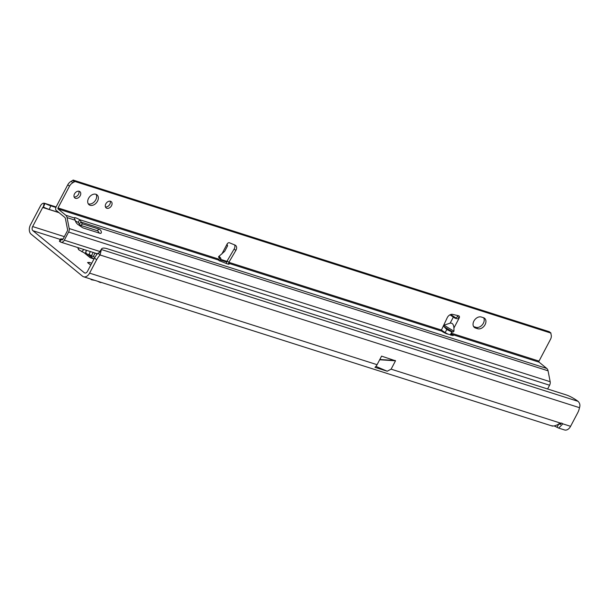 <?xml version="1.0" encoding="UTF-8"?>
<svg xmlns="http://www.w3.org/2000/svg" width="610" height="610" viewBox="0 0 610 610"><rect width="100%" height="100%" fill="white"/><g stroke="black" fill="none" stroke-linecap="round" stroke-linejoin="round"><path stroke-width="0.91" d="M84.759 253.112L78.736 249.795L78.164 248.59L78.881 249.742L81.801 251.564L84.759 253.112L85.781 252.86L84.698 253.234L90.173 257.71L94.016 258.937M552.012 425.711C553.506 426.482 556.305 425.605 560.422 423.081A4.75 3.401 -50.7 0 1 561.779 423.195A4.75 3.401 -50.7 0 1 562.611 423.637A4.75 3.401 -50.7 0 1 562.839 423.858L562.351 423.454M94.863 257.367A2.379 0.45 27.8 0 0 93.239 256.551L91.416 255.811M561.535 423.126L559.888 424.316L558.829 423.866L557.014 427.305A4.75 0.907 27.8 0 0 554.315 426.039M50.752 205.814L49.257 209.466A4.75 0.419 -157.7 0 1 43.455 207.103L44.957 203.45L44.156 203.199A4.75 3.195 107.7 0 0 40.557 205.722L30.5 224.8A7.129 4.788 107.7 0 0 31.087 234.141L82.48 276.17A7.129 4.788 107.7 0 0 83.578 276.772A7.129 4.788 107.7 0 0 89.601 273.127L96.639 259.776L94.497 258.03L87.459 271.381A3.172 2.127 107.7 0 1 84.782 272.998A3.172 2.127 107.7 0 1 84.294 272.731L32.902 230.702A3.172 2.127 107.7 0 1 32.643 226.554L42.7 207.469A0.793 0.534 107.7 0 1 43.302 207.049L44.156 203.199L44.957 203.45A4.75 0.419 22.3 0 0 50.752 205.814L55.922 207.461M97.081 254.187A2.379 0.45 27.8 0 0 95.053 253.112L94.39 252.837M90.173 257.71L87.604 255.605L88.915 254.355L91.469 255.704L91.34 256.291L89.357 255.712L88.915 254.355L90.387 251.564M560.704 424.461L558.829 423.866A4.75 0.907 27.8 0 0 558.745 423.82M91.759 263.215L89.228 262.414L87.543 262.544L90.737 265.152M77.981 248.613L78.69 248.079M379.664 359.77L395.509 360.8L391.109 369.157L387.213 371.223L374.967 367.327A7.129 4.788 -72.3 0 0 377.071 364.688L89.601 273.127M570.579 426.321L562.839 423.858L558.684 428.09L564.563 429.966A7.129 4.788 -72.3 0 0 570.579 426.321L577.617 412.97A15.845 11.346 129.3 0 0 579.5 407.678C580.346 405.292 579.866 403.179 578.074 401.349A15.845 4.567 33.5 0 0 565.966 394.83L107.352 248.766A15.845 4.567 33.5 0 0 101.611 248.865A15.845 4.567 33.5 0 0 101.382 249.52L99.293 252.685L97.928 253.234A15.845 11.346 129.3 0 0 94.497 258.03M395.509 360.8L381.578 356.133L377.071 364.688M97.928 253.234L100.07 254.988A15.845 11.346 129.3 0 0 96.639 259.776M49.257 209.466L58.834 212.516M220.126 259.959L226.684 262.048M441.358 330.422L442.471 330.78M558.684 428.09L557.014 427.305M578.074 401.349L101.382 249.52L100.07 254.988L579.5 407.678M101.611 248.865L99.522 252.029A15.845 4.567 33.5 0 0 99.323 252.487M387.213 371.223L375.912 366.396M93.177 252.456L91.469 255.704M93.787 258.861L89.357 255.712M91.393 257.214L91.34 256.291M77.729 247.538L78.568 248.194M88.671 263.467L89.228 262.414M94.939 280.387L91.424 279.761L91.538 279.304M91.424 279.761L90.44 278.953M97.6 281.24L99.743 282.262A4.75 3.401 129.3 0 0 101.542 282.491M95.922 194.277A6.336 4.537 129.3 0 0 88.991 197.617A6.336 4.537 129.3 0 0 89.007 204.693A6.336 4.537 129.3 0 0 90.12 205.288A6.336 4.537 129.3 0 0 97.051 201.956A6.336 4.537 129.3 0 0 97.036 194.88A6.336 4.537 129.3 0 0 95.922 194.277M88.275 203.839A6.336 4.537 129.3 0 0 88.404 203.885A6.336 4.537 129.3 0 0 94.878 201.178A6.336 4.537 129.3 0 0 96.06 194.323M79.208 191.288A4.041 2.89 129.3 0 0 74.794 193.416A4.041 2.89 129.3 0 0 74.801 197.922A4.041 2.89 129.3 0 0 75.51 198.303A4.041 2.89 129.3 0 0 79.933 196.176A4.041 2.89 129.3 0 0 79.918 191.67A4.041 2.89 129.3 0 0 79.208 191.288M110.532 201.262A4.041 2.89 129.3 0 0 106.109 203.389A4.041 2.89 129.3 0 0 106.125 207.896A4.041 2.89 129.3 0 0 106.834 208.277A4.041 2.89 129.3 0 0 111.249 206.157A4.041 2.89 129.3 0 0 111.241 201.643A4.041 2.89 129.3 0 0 110.532 201.262M219.089 256.177L220.942 258.419L218.784 257.504L218.609 256.658L224.678 251.328L227.614 245.761L226.821 244.961M218.525 256.894L218.784 257.504L218.609 256.658M453.97 331.215L452.986 332.099L451.835 331.962L446.779 329.537L444.042 326.701L443.988 325.191L450.142 323.155C452.384 322.797 453.649 324.406 453.932 327.982L453.97 331.215L443.988 325.191M60.344 239.006L59.414 241.285L60.68 242.071A3.965 2.661 -72.3 0 0 60.969 242.2A3.965 2.661 -72.3 0 0 64.317 240.172L68.602 232.044A3.965 2.661 -72.3 0 0 69.189 228.537L67.077 217.625A5.543 3.729 -72.3 0 0 65.796 215.261L58.095 208.963A0.793 0.534 107.7 0 1 58.026 207.926L218.449 259.014L218.388 260.012L219.051 260.592L227.339 263.894A4.75 0.907 27.8 0 0 229.185 264.077A4.75 0.907 27.8 0 0 228.773 263.322L227.896 264.069M450.142 323.155L453.337 317.101L454.984 318.145C457.126 319.015 458.537 318.954 459.208 317.97A1.982 1.418 129.3 0 0 459.063 315.995A1.982 1.418 129.3 0 0 458.628 315.782L452.666 314.386A4.75 3.401 129.3 0 0 447.214 317.757L441.442 330.04L441.663 331.131A4.75 0.907 27.8 0 0 447.016 333.861A4.75 0.907 27.8 0 0 447.214 333.922L453.192 335.523L452.056 334.44L451.865 333.357L450.958 335.286M473.619 326.571A6.336 4.537 129.3 0 0 473.749 326.617L475.991 327.334A6.336 4.537 129.3 0 0 482.464 324.627A6.336 4.537 129.3 0 0 483.638 317.764M74.145 196.984A4.041 2.89 129.3 0 0 77.889 195.223A4.041 2.89 129.3 0 0 78.873 191.204M105.461 206.958A4.041 2.89 129.3 0 0 109.205 205.204A4.041 2.89 129.3 0 0 110.189 201.178M60.108 241.773L60.931 238.899L61.572 239.882A1.586 1.067 -72.3 0 0 61.801 239.959A1.586 1.067 -72.3 0 0 63.036 239.128L67.321 230.992A1.586 1.067 -72.3 0 0 67.557 229.589L65.438 218.677A3.172 2.127 -72.3 0 0 64.713 217.32L55.723 209.97A3.965 2.661 107.7 0 1 56.318 206.523L67.779 184.784A6.336 4.537 -50.7 0 1 71.141 181.307L72.651 180.469A0.793 0.564 129.3 0 0 73.07 180.034L549.274 331.703L550.99 333.106A0.793 0.564 129.3 0 0 550.899 333.647L551.219 335.065A6.336 4.537 -50.7 0 1 550.479 339.373L539.011 361.112A0.793 0.534 -72.3 0 0 539.08 362.157L546.781 368.455A5.543 3.729 107.7 0 1 548.054 370.811L550.174 381.723A3.965 2.661 107.7 0 1 549.587 385.23L547.605 388.982M457.759 315.576A1.982 1.418 -50.7 0 1 457.492 316.567L455.929 317.978L451.979 315.355A2.379 1.594 107.7 0 0 451.69 315.217L450.18 314.737M228.712 263.185L228.864 262.338L227.156 260.935L234.133 249.032A4.75 3.401 129.3 0 0 234.598 244.892M477.706 328.729A6.336 4.537 129.3 0 0 484.637 325.397A6.336 4.537 129.3 0 0 484.614 318.321A6.336 4.537 129.3 0 0 483.509 317.719L481.267 317.009A6.336 4.537 129.3 0 0 474.336 320.341A6.336 4.537 129.3 0 0 474.351 327.417A6.336 4.537 129.3 0 0 475.464 328.02L477.706 328.729L475.991 327.334M441.442 330.04L228.864 262.338L235.841 250.435A4.75 3.401 129.3 0 0 235.635 245.433A4.75 3.401 129.3 0 0 235.002 245.06L229.497 242.803A1.982 1.418 129.3 0 0 227.103 244.046L227.446 245.655M58.026 207.926L69.494 186.18A6.336 4.537 -50.7 0 1 72.857 182.71L74.367 181.871A0.793 0.564 129.3 0 0 74.786 181.437L550.99 333.106M447.923 334.127L445.155 332.61L446.779 329.537M455.571 317.818L453.337 317.101L449.997 314.821M445.155 332.61L441.724 330.269A2.379 1.594 107.7 0 1 441.449 330.01M451.636 335.225L452.056 334.44L539.08 362.157M99.087 233.02A2.379 1.365 57.2 0 0 97.051 230.603L80.55 225.342A1.586 0.907 -122.8 0 1 79.163 223.611A4.361 2.509 57.2 0 0 79.155 223.565L81.336 222.162L79.628 219.669A4.361 0.831 27.8 0 0 74.329 217.778A4.361 0.831 27.8 0 0 74.336 217.983L75.182 220.202A4.361 2.509 57.2 0 0 77.935 224.472L81.976 227.278A6.336 3.645 57.2 0 0 83.532 228.071L100.032 233.325A2.379 1.365 57.2 0 0 100.917 233.256A2.379 1.365 57.2 0 0 101.107 231.152A2.379 1.365 57.2 0 0 99.232 229.2L82.731 223.939A1.586 0.907 -122.8 0 1 81.344 222.208A4.361 2.509 57.2 0 0 81.336 222.162L548.054 370.811M546.781 368.455L79.628 219.669L78.179 222.421A4.361 0.831 27.8 0 0 75.396 221.011M60.931 238.899L63.074 239.044M228.331 264.168L228.773 263.322L441.663 331.131M79.155 223.565L78.179 222.421M226.432 263.581L227.156 260.935M73.07 180.034L74.786 181.437M453.932 327.982L459.208 317.97L457.492 316.567M454.984 318.145L455.929 317.978M83.913 249.505L81.732 251.686M32.902 230.702L60.184 239.394M85.339 273.059L84.294 272.731M88.519 255.094L85.781 252.86L86.345 250.275M560.422 423.081L391.109 369.157M42.7 207.469L59.017 212.669M64.34 236.649L32.643 226.554M93.239 256.551L95.053 253.112M44.957 203.45L56.097 206.996M220.454 259.341L226.92 261.408M395.288 360.502L379.809 359.496M85.659 252.837L86.223 250.237M227.103 244.046L221.827 254.057M450.317 334.837L451.835 331.962M539.011 361.112L451.865 333.357M219.73 258.038L218.594 260.195M79.163 223.611L81.344 222.208M67.077 217.625L75.182 220.202M69.189 228.537L550.174 381.723M97.051 230.603L99.232 229.2M80.55 225.342L82.731 223.939M452.513 335.477L452.765 334.989M58.095 208.963L218.388 260.012M65.796 215.261L74.336 217.983M549.587 385.23L68.602 232.044M64.317 240.172L99.872 251.495M234.133 249.032L235.841 250.435M72.651 180.469L74.367 181.871M71.141 181.307L72.857 182.71M67.779 184.784L69.494 186.18M61.572 239.882L62.037 239.959M450.119 314.76L451.979 315.355M444.042 326.701L452.986 332.099M473.749 326.617L475.464 328.02M552.561 426.138L83.578 276.772M44.591 203.298L56.105 206.965M220.469 259.311L226.935 261.37M220.942 258.419L219.592 260.973M97.409 253.806L60.969 242.2"/></g></svg>
